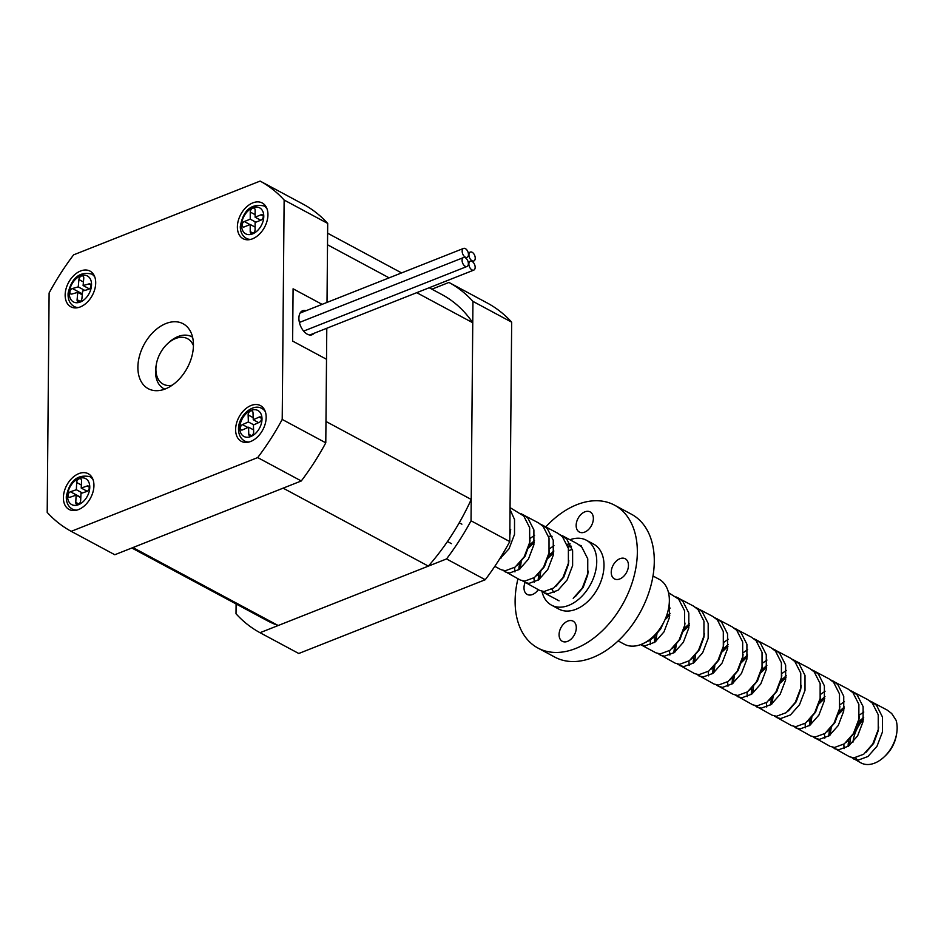 <?xml version="1.0" encoding="UTF-8"?>
<svg xmlns="http://www.w3.org/2000/svg" width="944" height="944" viewBox="0 0 944 944"><rect width="100%" height="100%" fill="white"/><g stroke="black" fill="none" stroke-linecap="round" stroke-linejoin="round"><path stroke-width="1.42" d="M471.032 520.793L472.944 301.384L511.672 322.175L509.76 541.585L471.032 520.793A198.983 132.597 118.2 0 1 446.524 558.942L485.251 579.734L298.764 653.496L260.025 632.704L446.524 558.942M511.672 322.175A198.983 132.597 -61.8 0 0 487.67 303.225L448.931 282.433L431.892 289.183M236.106 603.971L236.012 613.753A198.983 132.597 118.2 0 0 260.025 632.704M448.931 282.433A198.983 132.597 118.2 0 1 472.944 301.384M485.251 579.734A198.983 132.597 -61.8 0 0 509.76 541.585M306.08 310.706A12.897 7.552 68.4 0 0 302.635 310.741A12.897 7.552 68.4 0 0 299.26 321.81A12.897 7.552 68.4 0 0 307.284 334.176A12.897 7.552 68.4 0 0 312.122 334.731A12.897 7.552 68.4 0 0 314.045 333.291M257.7 457.58L71.213 531.342A198.983 132.597 118.2 0 1 47.2 512.403L49.112 292.982A198.983 132.597 118.2 0 1 73.62 254.845L260.119 181.083A198.983 132.597 118.2 0 1 284.132 200.034L282.209 419.443A198.983 132.597 118.2 0 1 257.7 457.58L301.278 480.968A198.983 132.597 -61.8 0 0 325.786 442.83L326.518 359.275L292.628 341.079L293.088 288.793L322.105 304.369L293.088 288.793L292.628 341.079L326.518 359.275L326.789 328.252L325.975 421.472L471.221 499.447L472.755 322.742A184.977 123.263 -61.8 0 0 441.969 294.587L429.213 287.743M165.955 323.532A36.851 24.556 118.2 0 1 183.089 323.745A36.851 24.556 118.2 0 1 191.821 356.549A36.851 24.556 118.2 0 1 165.377 388.904A36.851 24.556 118.2 0 1 148.232 388.68A36.851 24.556 118.2 0 1 139.511 355.888A36.851 24.556 118.2 0 1 165.955 323.532M252.508 238.808A20.261 13.499 -61.8 0 0 267.046 221.014A20.261 13.499 -61.8 0 0 262.255 202.984A20.261 13.499 -61.8 0 0 252.827 202.866A20.261 13.499 -61.8 0 0 238.277 220.648A20.261 13.499 -61.8 0 0 243.08 238.69A20.261 13.499 -61.8 0 0 252.508 238.808M80.275 306.93A20.261 13.499 -61.8 0 0 94.813 289.135A20.261 13.499 -61.8 0 0 90.022 271.105A20.261 13.499 -61.8 0 0 80.594 270.987A20.261 13.499 -61.8 0 0 66.045 288.781A20.261 13.499 -61.8 0 0 70.847 306.812A20.261 13.499 -61.8 0 0 80.275 306.93M78.505 509.571A20.261 13.499 -61.8 0 0 93.043 491.777A20.261 13.499 -61.8 0 0 88.252 473.735A20.261 13.499 -61.8 0 0 78.824 473.617A20.261 13.499 -61.8 0 0 64.286 491.411A20.261 13.499 -61.8 0 0 69.077 509.453A20.261 13.499 -61.8 0 0 78.505 509.571M250.738 441.45A20.261 13.499 -61.8 0 0 265.276 423.655A20.261 13.499 -61.8 0 0 260.485 405.613A20.261 13.499 -61.8 0 0 251.057 405.495A20.261 13.499 -61.8 0 0 236.507 423.29A20.261 13.499 -61.8 0 0 241.31 441.332A20.261 13.499 -61.8 0 0 250.738 441.45M284.132 200.034L327.698 223.421A198.983 132.597 -61.8 0 0 303.685 204.47L260.119 181.083M327.698 223.421L327.013 302.422L327.521 244.779L389.129 277.855M325.786 442.83L282.209 419.443M301.278 480.968L114.79 554.742L71.213 531.342M193.437 345.669A25.795 17.193 -61.8 0 0 173.012 339.734A25.795 17.193 -61.8 0 0 167.289 343.958A25.795 17.193 -61.8 0 0 156.338 364.349A25.795 17.193 -61.8 0 0 172.233 385.187M164.752 389.14A29.476 19.647 118.2 0 1 163.831 388.68A29.476 19.647 118.2 0 1 156.043 366.06L156.338 364.349M167.289 343.958L168.551 342.755A29.476 19.647 118.2 0 1 175.1 337.94A29.476 19.647 118.2 0 1 191.715 336.737A29.476 19.647 118.2 0 1 192.6 337.268M863.477 719.293A29.476 19.647 -61.8 0 0 852.939 742.196M855.653 757.749A29.476 19.647 -61.8 0 0 857.4 760.097M851.807 757.607L860.999 762.917A29.476 19.647 -61.8 0 0 877.613 761.725A29.476 19.647 -61.8 0 0 884.15 756.899A29.476 19.647 -61.8 0 0 896.658 733.594A29.476 19.647 -61.8 0 0 896.045 720.201L891.702 713.511L887.1 710.018L869.778 700.896M863.701 717.31L862.474 718.325M848.302 743.105L848.031 746.503M853.777 759.035L858.155 760.132L867.925 756.522L876.988 746.279L882.475 731.895L882.475 717.027L876.575 705.392L871.973 701.899M863.807 712.024L859.465 715.033M843.794 744.226L844.16 748.616M832.443 747.211L849.541 756.769L853.919 757.855L863.689 754.244L872.752 744.002L878.239 729.629L878.239 714.75L872.339 703.115L867.737 699.622L850.414 690.501M844.337 706.914L838.65 712.437M829.67 729.157L828.667 736.108M834.402 748.639L838.779 749.737L848.562 746.126L857.624 735.883L863.099 721.499L863.111 706.631L857.199 694.996L852.609 691.504M844.443 701.628L840.101 704.637M824.431 733.83L824.796 738.22M813.079 736.816L830.165 746.374L834.543 747.459L844.325 743.848L853.388 733.606L858.863 719.234L858.875 704.354L852.963 692.719L848.373 689.226L831.05 680.105M824.973 696.519L819.274 702.041M810.294 718.762L809.303 725.712M815.038 738.255L819.416 739.341L829.198 735.73L838.248 725.488L843.735 711.115L843.747 696.235L837.835 684.601L833.245 681.108M825.08 691.232L820.737 694.241M805.067 723.434L805.433 727.824M793.715 726.432L810.802 735.978L815.179 737.063L824.962 733.453L834.012 723.21L839.499 708.838L839.511 693.958L833.599 682.323L829.009 678.83L811.687 669.709M795.674 727.859L800.052 728.945L809.834 725.334L818.885 715.092L824.372 700.719L824.383 685.84L818.472 674.205L813.881 670.712M774.351 716.036L791.438 725.582L795.816 726.668L805.598 723.057L814.648 712.814L820.135 698.442L820.147 683.562L814.235 671.927L809.645 668.435L792.323 659.313M786.234 675.727L780.546 681.249M771.567 697.97L770.564 704.92M776.31 717.464L780.688 718.549L790.458 714.938L799.521 704.696L805.008 690.324L805.008 675.444L799.108 663.809L794.506 660.316M786.352 670.441L781.998 673.45M766.327 702.643L766.705 707.032M754.988 705.64L772.074 715.186L776.452 716.272L786.222 712.673L795.285 702.419L800.772 688.046L800.772 673.166L794.872 661.532L790.27 658.039L772.947 648.917M766.87 665.331L765.643 666.346M751.471 691.138L751.2 694.524M756.946 707.068L761.324 708.153L771.095 704.543L780.157 694.3L785.644 679.928L785.644 665.048L779.744 653.413L775.142 649.92M766.976 660.045L762.634 663.054M746.964 692.247L747.341 696.648M735.612 695.244L752.71 704.79L757.088 705.876L766.858 702.277L775.921 692.023L781.408 677.65L781.408 662.771L775.508 651.136L770.906 647.643L753.583 638.533M747.506 654.935L741.819 660.458M732.839 677.178L731.836 684.129M737.583 696.672L741.96 697.758L751.731 694.147L760.793 683.904L766.28 669.532L766.28 654.652L760.38 643.017L755.778 639.525M747.613 649.649L743.27 652.658M727.6 681.851L727.966 686.253M716.248 684.848L733.346 694.395L737.724 695.48L747.495 691.881L756.557 681.627L762.044 667.255L762.044 652.375L756.144 640.74L751.542 637.247L734.22 628.138M728.143 644.54L722.455 650.062M713.475 666.794L712.472 673.733M718.207 686.276L722.585 687.362L732.367 683.751L741.429 673.509L746.905 659.136L746.916 644.256L741.005 632.622L736.414 629.129M728.249 639.253L723.906 642.262M708.236 671.455L708.602 675.857M696.884 674.453L713.971 683.999L718.349 685.096L728.131 681.485L737.193 671.231L742.668 656.859L742.68 641.979L736.768 630.344L732.178 626.851L714.856 617.742M693.38 659.95L693.108 663.337M698.843 675.88L703.221 676.966L713.003 673.355L722.054 663.113L727.541 648.74L727.553 633.861L721.641 622.226L717.051 618.733M688.872 661.06L689.238 665.461M677.521 664.057L694.607 673.603L698.985 674.7L708.767 671.09L717.818 660.835L723.305 646.463L723.316 631.583L717.405 619.96L712.814 616.456L695.492 607.346M689.415 623.748L683.716 629.27M674.736 646.003L673.745 652.941M679.479 665.485L683.857 666.57L693.639 662.959L702.69 652.717L708.177 638.345L708.189 623.465L702.277 611.83L697.687 608.337M669.497 650.664L669.874 655.065M658.157 653.661L675.243 663.207L679.621 664.305L689.403 660.694L698.454 650.44L703.941 636.067L703.953 621.187L698.041 609.564L693.451 606.06L676.128 596.95M670.039 613.352L668.824 614.367M654.64 639.159L654.369 642.545M660.116 655.089L664.493 656.174L674.264 652.564L683.326 642.321L688.813 627.949L688.813 613.069L682.913 601.434L678.311 597.941M670.157 608.066L668.423 609.163M650.133 640.268L650.51 644.669M640.622 644.622L655.879 652.811L660.257 653.909L670.028 650.298L679.09 640.044L684.577 625.671L684.577 610.792L678.677 599.169L668.505 592.679M640.752 644.693L645.13 645.779L654.9 642.18L663.962 631.925L669.449 617.553L669.331 602.119M644.009 643.135L650.664 639.902L659.726 629.648L661.732 625.896M553.845 550.977L552.629 552.004M538.446 576.784L538.174 580.171M541.962 591.286L543.921 592.714L548.299 593.811L558.069 590.201L567.132 579.946L572.619 565.574L572.619 550.694L566.719 539.071L559.934 534.575M553.963 545.703L549.609 548.712M533.938 577.905L534.316 582.295M522.598 580.89L539.685 590.437L544.063 591.534L553.833 587.923L562.895 577.681L568.382 563.297L568.382 548.417L562.482 536.794L557.88 533.301L540.558 524.18M534.481 540.582L533.254 541.608M519.082 566.388L518.811 569.775M524.557 582.318L528.935 583.416L538.705 579.805L547.768 569.551L553.255 555.178L553.255 540.298L547.355 528.675L542.753 525.171M534.587 535.307L530.245 538.316M514.574 567.509L514.952 571.899M503.223 570.495L520.321 580.041L524.699 581.138L534.469 577.527L543.532 567.285L549.019 552.901L549.019 538.033L543.119 526.398L538.517 522.905L521.194 513.784M505.193 571.922L509.571 573.02L519.342 569.409L528.404 559.155L533.891 544.782L533.891 529.903L527.991 518.28L523.389 514.787M494.809 566.353L500.957 569.645L505.335 570.742L515.105 567.132L524.168 556.889L529.655 542.517L529.655 527.637L523.755 516.002L510.055 507.624M499.282 559.497L509.04 548.759L514.515 534.387L514.527 519.507L510.043 509.536M581.492 545.962L579.297 544.971M570.152 543.85L567.167 544.322M573.209 598.319L582.259 588.065L587.746 573.692L587.758 558.813L581.846 547.19L577.256 543.697L562.117 535.567M509.831 534.186L509.984 515.967M896.658 733.594L896.363 735.317A25.795 17.193 118.2 0 1 885.425 755.707L884.15 756.899M863.5 719.116L857.235 725.322M850.615 737.642L849.506 745.418M865.849 752.51L873.672 743.376L878.191 730.833L878.663 726.998M844.137 708.732L837.871 714.927M831.251 727.246L830.13 735.022M846.485 742.114L854.296 732.981L858.828 720.437L859.3 716.602M824.761 698.336L819.132 703.764M811.887 716.85L810.766 724.626M827.121 731.718L834.933 722.585L839.464 710.041L839.924 706.206M807.757 721.322L815.569 712.189L820.088 699.646L820.56 695.811M786.033 677.544L780.405 682.972M773.16 696.07L772.039 703.835M788.382 710.926L796.205 701.793L800.724 689.25L801.196 685.415M766.67 667.148L761.041 672.576M753.548 686.524L752.675 693.439M769.018 700.531L776.841 691.397L781.361 678.854L781.833 675.019M747.306 656.753L741.04 662.948M734.42 675.279L733.311 683.043M749.654 690.135L757.477 681.002L761.997 668.458L762.469 664.623M727.942 646.357L722.302 651.785M714.809 665.744L713.935 672.647M730.29 679.739L738.102 670.606L742.633 658.062L743.105 654.227M695.445 655.348L694.572 662.251M710.926 669.343L718.738 660.222L723.269 647.667L723.729 643.843M689.203 625.565L682.937 631.76M676.329 644.091L675.208 651.856M691.563 658.947L699.374 649.826L703.894 637.271L704.366 633.448M669.839 615.169L664.977 619.712M656.965 633.695L655.844 641.46M672.187 648.552L680.01 639.43L684.53 626.875L685.002 623.052M652.823 638.156L660.647 629.034L663.526 622.71M575.368 596.573L583.18 587.451L587.699 574.908L588.171 571.073M571.45 546.718L567.969 546.729M553.644 552.795L548.016 558.223M540.77 571.321L539.649 579.085M555.992 586.177L563.816 577.055L568.335 564.512L568.807 560.677M552.087 536.322L548.606 536.334M534.28 542.399L528.652 547.827M521.159 561.786L520.286 568.689M536.629 575.781L544.452 566.66L548.971 554.116L549.443 550.281M500.922 556.877L500.922 558.293M517.265 565.397L525.088 556.264L529.608 543.72L530.08 539.885M509.819 535.39L510.704 529.49M863.689 717.44L858.179 722.195M848.691 739.931L848.396 746.244M844.325 707.044L838.815 711.8M829.316 729.547L829.033 735.848M824.962 696.648L819.829 701.026M809.881 719.54L809.669 725.452M786.222 675.857L780.723 680.612M771.224 698.359L770.929 704.661M766.858 665.461L761.348 670.216M751.79 688.353L751.566 694.265M747.495 655.065L741.984 659.821M732.497 677.568L732.202 683.869M728.131 644.669L722.998 649.047M713.05 667.561L712.838 673.473M693.687 657.166L693.474 663.077M689.403 623.878L684.258 628.256M674.394 646.38L674.11 652.682M670.028 613.482L666.299 616.491M655.03 635.985L654.735 642.286M571.25 546.187L567.757 546.021M553.833 551.119L548.7 555.485M538.764 573.999L538.54 579.923M534.469 540.723L529.336 545.089M519.401 563.603L519.176 569.527M131.83 547.992L266.999 620.55A184.977 123.263 -61.8 0 0 278.185 625.518L132.939 547.555L283.129 488.154L428.364 566.117A184.977 123.263 -61.8 0 0 471.221 499.447M278.185 625.518L428.364 566.117M416.741 292.675L472.755 322.742M263.27 216.542A3.009 2.006 -61.8 0 0 262.42 214.807A3.009 2.006 -61.8 0 0 261.004 214.795L255.104 217.191L255.128 210.075A3.233 2.159 -61.8 0 0 254.207 208.211A3.233 2.159 -61.8 0 0 251.635 208.907A3.233 2.159 -61.8 0 0 250.243 212.046L250.231 219.161L244.331 221.545A3.009 2.006 -61.8 0 0 242.195 224.2A3.009 2.006 -61.8 0 0 242.903 226.867A3.009 2.006 -61.8 0 0 244.331 226.879L250.219 224.483L250.207 231.599A3.233 2.159 -61.8 0 0 251.116 233.463A3.233 2.159 -61.8 0 0 253.7 232.767A3.233 2.159 -61.8 0 0 255.092 229.628L255.104 222.513L260.992 220.117A3.009 2.006 -61.8 0 0 263.27 216.542M255.092 227.103L250.219 224.483M255.092 226.312L254.255 226.654M255.883 222.194L250.231 219.161M259.919 219.763L259.919 220.554M260.756 220.223L255.104 217.191M90.978 286.02A3.009 2.006 -61.8 0 0 90.14 283.991A3.009 2.006 -61.8 0 0 88.96 283.908L83.107 285.536L83.768 278.197A3.233 2.159 -61.8 0 0 82.871 276.026A3.233 2.159 -61.8 0 0 80.405 276.616A3.233 2.159 -61.8 0 0 78.918 279.554L78.258 286.893L72.393 288.522A3.009 2.006 -61.8 0 0 70.057 291.106A3.009 2.006 -61.8 0 0 70.729 293.926A3.009 2.006 -61.8 0 0 71.897 294.021L77.762 292.38L77.101 299.72A3.233 2.159 -61.8 0 0 77.998 301.891A3.233 2.159 -61.8 0 0 80.452 301.301A3.233 2.159 -61.8 0 0 81.951 298.363L82.612 291.023L88.465 289.395A3.009 2.006 -61.8 0 0 90.978 286.02M82.27 294.799L77.762 292.38M82.376 293.643L82.081 293.726A3.009 2.006 -61.8 0 0 81.149 294.198M84.818 290.41L78.258 286.893M88.276 288.309L88.17 289.478M89.397 288.911L83.107 285.536M89.255 487.942A3.009 2.006 -61.8 0 0 88.406 486.077A3.009 2.006 -61.8 0 0 87.108 486.018L81.219 488.048L81.55 480.815A3.233 2.159 -61.8 0 0 80.641 478.809A3.233 2.159 -61.8 0 0 78.116 479.446A3.233 2.159 -61.8 0 0 76.676 482.502L76.346 489.735L70.458 491.765A3.009 2.006 -61.8 0 0 68.228 494.385A3.009 2.006 -61.8 0 0 68.912 497.122A3.009 2.006 -61.8 0 0 70.222 497.169L76.11 495.14L75.78 502.373A3.233 2.159 -61.8 0 0 76.688 504.379A3.233 2.159 -61.8 0 0 79.213 503.742A3.233 2.159 -61.8 0 0 80.653 500.698L80.983 493.464L86.86 491.435A3.009 2.006 -61.8 0 0 89.255 487.942M80.795 497.653L76.11 495.14M80.83 496.721L80.146 496.957A3.009 2.006 -61.8 0 0 79.78 497.122M82.388 492.969L76.346 489.735M86.223 490.727L86.175 491.671M87.226 491.269L81.219 488.048M261.488 418.676A3.009 2.006 -61.8 0 0 260.65 417.047A3.009 2.006 -61.8 0 0 259.14 417.083L253.252 419.75L253.016 412.74A3.233 2.159 -61.8 0 0 252.107 410.982A3.233 2.159 -61.8 0 0 249.487 411.726A3.233 2.159 -61.8 0 0 248.142 414.947L248.366 421.956L242.478 424.611A3.009 2.006 -61.8 0 0 240.413 427.278A3.009 2.006 -61.8 0 0 241.145 429.898A3.009 2.006 -61.8 0 0 242.655 429.862L248.543 427.195L248.779 434.205A3.233 2.159 -61.8 0 0 249.688 435.963A3.233 2.159 -61.8 0 0 252.308 435.219A3.233 2.159 -61.8 0 0 253.653 431.998L253.417 424.989L259.317 422.322A3.009 2.006 -61.8 0 0 261.488 418.676M253.582 429.909L248.543 427.195M253.558 429.178L252.85 429.508M253.759 424.847L248.366 421.956M257.889 422.239L257.913 422.959M258.632 422.641L253.252 419.75M576.312 523.483A11.422 7.611 118.2 0 1 590.165 511.919A11.422 7.611 118.2 0 1 593.21 520.474A11.422 7.611 118.2 0 1 579.356 532.05A11.422 7.611 118.2 0 1 576.312 523.483M611.393 570.341A11.422 7.611 118.2 0 1 625.247 558.765A11.422 7.611 118.2 0 1 628.303 567.32A11.422 7.611 118.2 0 1 614.45 578.896A11.422 7.611 118.2 0 1 611.393 570.341M559.237 632.728A11.422 7.611 118.2 0 1 573.091 621.152A11.422 7.611 118.2 0 1 576.135 629.719A11.422 7.611 118.2 0 1 562.282 641.283A11.422 7.611 118.2 0 1 559.237 632.728M538.257 589.681A11.422 7.611 118.2 0 1 527.2 594.437A11.422 7.611 118.2 0 1 524.156 585.87A11.422 7.611 118.2 0 1 525.053 582.59M572.347 549.538A25.051 16.697 -61.8 0 0 568.784 550.635M541.939 591.286A36.851 24.556 -61.8 0 0 551.532 605.163A36.851 24.556 -61.8 0 0 596.23 567.84A36.851 24.556 -61.8 0 0 586.389 540.239A36.851 24.556 -61.8 0 0 569.928 539.756M551.532 605.163L558.801 609.069A36.851 24.556 -61.8 0 0 603.487 571.745A36.851 24.556 -61.8 0 0 593.658 544.133L586.389 540.239M652.988 575.982L659.018 579.215A36.851 24.556 118.2 0 1 668.848 606.827A36.851 24.556 118.2 0 1 624.161 644.15L618.143 640.917M545.833 526.823A81.066 54.02 118.2 0 1 614.568 505.17L631.512 514.268A81.066 54.02 118.2 0 1 653.154 575.014A81.066 54.02 118.2 0 1 554.836 657.118L537.891 648.021A81.066 54.02 118.2 0 1 516.25 587.286A81.066 54.02 118.2 0 1 517.949 578.766M614.568 505.17A81.066 54.02 118.2 0 1 636.209 565.916A81.066 54.02 118.2 0 1 537.891 648.021M551.91 589.186A25.051 16.697 -61.8 0 0 554.152 592.49M465.274 257.771A4.791 2.808 68.4 0 0 463.469 257.57A4.791 2.808 68.4 0 0 462.218 261.677A4.791 2.808 68.4 0 0 465.203 266.267A4.791 2.808 68.4 0 0 466.997 266.479A4.791 2.808 68.4 0 0 468.248 262.373A4.791 2.808 68.4 0 0 465.274 257.771M465.357 248.626A4.791 2.808 68.4 0 0 463.551 248.414A4.791 2.808 68.4 0 0 462.3 252.532A4.791 2.808 68.4 0 0 465.274 257.122A4.791 2.808 68.4 0 0 467.079 257.323A4.791 2.808 68.4 0 0 468.33 253.216A4.791 2.808 68.4 0 0 465.357 248.626M472.13 252.26A4.791 2.808 68.4 0 0 470.336 252.06A4.791 2.808 68.4 0 0 469.074 256.166A4.791 2.808 68.4 0 0 472.059 260.756A4.791 2.808 68.4 0 0 473.853 260.969A4.791 2.808 68.4 0 0 475.103 256.851A4.791 2.808 68.4 0 0 472.13 252.26M472.047 261.417A4.791 2.808 68.4 0 0 470.254 261.205A4.791 2.808 68.4 0 0 469.003 265.323A4.791 2.808 68.4 0 0 471.976 269.913A4.791 2.808 68.4 0 0 473.77 270.114A4.791 2.808 68.4 0 0 475.033 266.007A4.791 2.808 68.4 0 0 472.047 261.417M263.777 216.329A14.738 9.818 -61.8 0 0 252.685 207.798A14.738 9.818 -61.8 0 0 241.558 225.333A14.738 9.818 -61.8 0 0 252.638 233.876A14.738 9.818 -61.8 0 0 263.777 216.329M266.338 207.267L263.801 205.898A18.42 12.272 118.2 0 1 267.093 209.049M263.211 215.987L261.004 214.795M250.809 239.375A18.42 12.272 118.2 0 1 246.372 238.372L248.909 239.729M253.169 233.192L250.207 231.599M249.983 224.578L244.331 221.545M255.116 214.666L250.243 212.046M91.474 285.879A14.738 9.818 -61.8 0 0 81.644 275.518A14.738 9.818 -61.8 0 0 69.384 292.038A14.738 9.818 -61.8 0 0 79.225 302.399A14.738 9.818 -61.8 0 0 91.474 285.879M94.105 275.388L91.568 274.02A18.42 12.272 118.2 0 1 94.86 277.17M90.872 284.923L88.96 283.908M78.576 307.496A18.42 12.272 118.2 0 1 74.139 306.493L76.676 307.85M80.299 301.443L77.101 299.72M82.081 293.726L72.393 288.522M83.426 281.973L78.918 279.554M89.763 487.765A14.738 9.818 -61.8 0 0 79.261 478.348A14.738 9.818 -61.8 0 0 67.567 495.423A14.738 9.818 -61.8 0 0 78.069 504.851A14.738 9.818 -61.8 0 0 89.763 487.765M92.335 478.018L89.798 476.661A18.42 12.272 118.2 0 1 93.09 479.812M89.173 487.128L87.108 486.018M76.806 510.126A18.42 12.272 118.2 0 1 72.369 509.123L74.906 510.492M78.871 504.025L75.78 502.373M80.146 496.957L70.458 491.765M81.361 485.015L76.676 482.502M261.995 418.452A14.738 9.818 -61.8 0 0 250.467 410.628A14.738 9.818 -61.8 0 0 239.788 428.493A14.738 9.818 -61.8 0 0 251.316 436.317A14.738 9.818 -61.8 0 0 261.995 418.452M264.568 409.897L262.031 408.54A18.42 12.272 118.2 0 1 265.323 411.69M261.464 418.322L259.14 417.083M249.039 442.004A18.42 12.272 118.2 0 1 244.602 441.001L247.139 442.37M251.647 435.75L248.779 434.205M247.871 427.502L242.478 424.611M253.181 417.649L248.142 414.947M559.049 600.832L543.921 592.714M401.601 272.922L327.615 233.203M263.801 205.898C250.998 203.491 243.163 210.394 240.283 226.631C240.366 232.118 242.396 236.024 246.372 238.372M91.568 274.02C79.626 271.4 71.815 277.725 68.133 293.006C67.697 299.307 69.691 303.803 74.139 306.493M89.798 476.661C77.408 474.136 69.585 480.767 66.304 496.556C66.151 502.432 68.169 506.621 72.369 509.123M262.031 408.54C252.355 402.651 237.605 416.918 238.525 429.921C238.773 435.09 240.803 438.783 244.602 441.001M461.887 524.18L459.256 522.775M451.433 543.661L447.456 541.526M463.469 257.57L299.401 322.459M466.997 266.479L303.638 331.096M463.551 248.414L300.098 313.066M467.079 257.323L465.545 257.936M470.336 252.06L468.259 252.874M473.853 260.969L472.319 261.571M470.254 261.205L468.177 262.031M473.77 270.114L309.738 335.002"/></g></svg>
